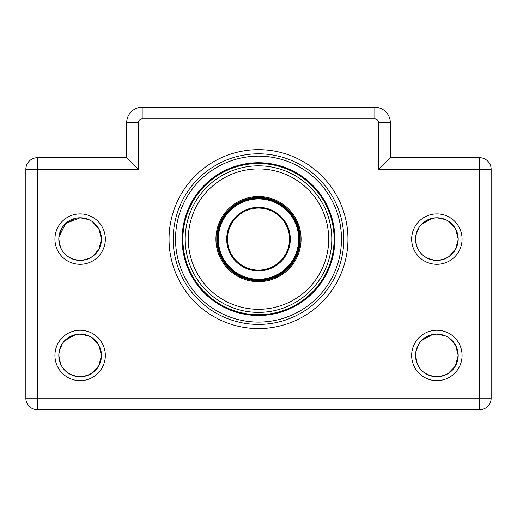 <?xml version="1.0" encoding="UTF-8"?>
<svg xmlns="http://www.w3.org/2000/svg" width="517" height="517" viewBox="0 0 517 517"><rect width="100%" height="100%" fill="white"/><g stroke="black" fill="none" stroke-linecap="round" stroke-linejoin="round"><path stroke-width="0.78" d="M347.96 239.112A89.46 89.46 0 0 1 258.5 328.573A89.46 89.46 0 0 1 169.04 239.112A89.46 89.46 0 0 1 258.5 149.652A89.46 89.46 0 0 1 347.96 239.112M173.195 239.112A85.305 85.305 0 0 0 258.5 324.418A85.305 85.305 0 0 0 343.805 239.112A85.305 85.305 0 0 0 258.5 153.808A85.305 85.305 0 0 0 173.195 239.112M105.339 239.112A25.204 25.204 0 0 1 80.135 264.316A25.204 25.204 0 0 1 54.931 239.112A25.204 25.204 0 0 1 80.135 213.909A25.204 25.204 0 0 1 105.339 239.112M92.317 256.619L98.883 249.284L101.461 239.112A21.326 21.326 0 0 0 80.135 217.786A21.326 21.326 0 0 0 58.809 239.112A21.326 21.326 0 0 0 80.135 260.439A21.326 21.326 0 0 0 101.461 239.112C100.447 251.979 93.338 259.088 80.135 260.439C66.939 259.095 59.83 251.986 58.809 239.112L60.515 247.475M105.339 355.438A25.204 25.204 0 0 1 80.135 380.641A25.204 25.204 0 0 1 54.931 355.438A25.204 25.204 0 0 1 80.135 330.234A25.204 25.204 0 0 1 105.339 355.438M58.925 353.247L58.809 355.438A21.326 21.326 0 0 0 80.135 376.764A21.326 21.326 0 0 0 101.461 355.438C100.447 368.304 93.338 375.413 80.135 376.764C66.939 375.42 59.83 368.311 58.809 355.438C59.823 342.564 66.932 335.455 80.135 334.111L88.685 335.901M462.069 239.112A25.204 25.204 0 0 1 436.865 264.316A25.204 25.204 0 0 1 411.661 239.112A25.204 25.204 0 0 1 436.865 213.909A25.204 25.204 0 0 1 462.069 239.112M449.047 221.606L455.613 228.941L458.191 239.112A21.326 21.326 0 0 0 436.865 217.786A21.326 21.326 0 0 0 415.539 239.112A21.326 21.326 0 0 0 436.865 260.439A21.326 21.326 0 0 0 458.191 239.112C457.177 251.979 450.068 259.088 436.865 260.439C423.669 259.095 416.56 251.986 415.539 239.112C416.553 226.239 423.662 219.13 436.865 217.786L445.415 219.576M462.069 355.438A25.204 25.204 0 0 1 436.865 380.641A25.204 25.204 0 0 1 411.661 355.438A25.204 25.204 0 0 1 436.865 330.234A25.204 25.204 0 0 1 462.069 355.438M415.655 353.247L415.539 355.438A21.326 21.326 0 0 0 436.865 376.764A21.326 21.326 0 0 0 458.191 355.438C457.177 368.304 450.068 375.413 436.865 376.764C423.669 375.42 416.56 368.311 415.539 355.438C416.553 342.564 423.662 335.455 436.865 334.111L445.415 335.901M126.665 157.685L138.297 169.317L37.483 169.317L37.483 398.09L479.517 398.09L479.517 409.722A11.633 11.633 0 0 0 491.15 398.09A11.633 11.633 0 0 1 479.517 409.722L37.483 409.722A11.633 11.633 0 0 1 25.85 398.09L25.85 169.317A11.633 11.633 0 0 1 37.483 157.685C35.059 157.847 35.059 157.847 37.483 157.685C35.059 157.847 35.059 157.847 37.483 157.685L126.665 157.685L126.665 122.787A15.51 15.51 0 0 1 142.175 107.278L374.825 107.278A15.51 15.51 0 0 1 390.335 122.787L390.335 157.685L479.517 157.685C481.941 157.847 481.941 157.847 479.517 157.685A11.633 11.633 0 0 1 491.15 169.317L491.15 398.09L479.517 398.09L479.517 169.317L378.702 169.317L390.335 157.685M36.087 157.769L35.686 157.827M58.925 236.889L65.607 223.493L80.135 217.786L88.685 219.576M75.618 218.271L64.89 224.197M62.421 227.234L59.274 234.692M58.925 236.922L58.809 238.789M75.618 334.596L64.89 340.522M62.421 343.559L59.274 351.017M92.317 337.931L98.883 345.266L101.461 355.438A21.326 21.326 0 0 0 80.135 334.111A21.326 21.326 0 0 0 58.809 355.438L60.515 363.8M432.348 218.271L421.62 224.197M419.151 227.234L416.004 234.692M415.655 236.922L415.539 238.789M432.348 334.596L421.62 340.522M419.151 343.559L416.004 351.017M448.116 373.558L455.348 366.081L458.191 355.438A21.326 21.326 0 0 0 436.865 334.111A21.326 21.326 0 0 0 415.539 355.438L417.251 363.806M441.337 376.292L445.383 374.993M441.337 259.967L445.311 258.694M449.047 256.619L455.522 249.44L458.185 239.513M84.607 259.967L88.581 258.694M84.607 376.292L88.581 375.019M92.317 372.944L98.792 365.765L101.455 355.838M99.775 347.12L97.803 343.495M95.16 340.302L92.213 337.859M84.517 334.564L80.135 334.111M99.775 230.795L97.803 227.17M95.16 223.977L92.213 221.535M84.517 218.239L80.135 217.786M456.505 230.795L454.533 227.17M451.89 223.977L448.943 221.535M441.247 218.239L436.865 217.786M456.505 347.12L454.533 343.495M451.89 340.302L448.943 337.859M441.247 334.564L436.865 334.111M449.047 337.931L455.613 345.266L458.191 355.438M92.317 221.606L98.883 228.941L101.461 239.112M491.15 169.317A11.633 11.633 0 0 0 479.517 157.685A11.633 11.633 0 0 1 491.15 169.317L479.517 169.317L479.517 157.685M37.483 157.685A11.633 11.633 0 0 0 25.85 169.317L37.483 169.317L37.483 157.685A11.633 11.633 0 0 0 25.85 169.317M289.52 239.112A31.02 31.02 0 0 0 258.5 208.093A31.02 31.02 0 0 0 227.48 239.112A31.02 31.02 0 0 0 258.5 270.132A31.02 31.02 0 0 0 289.52 239.112A31.02 31.02 0 0 1 258.5 270.132A31.02 31.02 0 0 1 227.48 239.112M217.554 239.112A40.946 40.946 0 0 1 258.5 198.166A40.946 40.946 0 0 1 299.446 239.112A40.946 40.946 0 0 1 258.5 280.059A40.946 40.946 0 0 1 217.554 239.112A40.946 40.946 0 0 0 258.5 280.059A40.946 40.946 0 0 0 299.446 239.112M334.111 239.112A75.611 75.611 0 0 0 258.5 163.501A75.611 75.611 0 0 0 182.889 239.112A75.611 75.611 0 0 0 258.5 314.724A75.611 75.611 0 0 0 334.111 239.112A75.611 75.611 0 0 1 258.5 314.724A75.611 75.611 0 0 1 182.889 239.112A75.611 75.611 0 0 0 258.5 314.724A75.611 75.611 0 0 0 334.111 239.112M185.215 239.112A73.285 73.285 0 0 0 258.5 312.397A73.285 73.285 0 0 0 331.785 239.112A73.285 73.285 0 0 0 258.5 165.828A73.285 73.285 0 0 0 185.215 239.112M215.925 239.112A42.575 42.575 0 0 0 258.5 281.687A42.575 42.575 0 0 0 301.075 239.112A42.575 42.575 0 0 0 258.5 196.538A42.575 42.575 0 0 0 215.925 239.112M378.702 169.317L378.702 122.787A3.877 3.877 0 0 0 374.825 118.91L142.175 118.91A3.877 3.877 0 0 0 138.297 122.787L138.297 169.317M374.825 118.91L374.825 107.278A15.51 15.51 0 0 1 390.335 122.787L378.702 122.787M138.297 122.787L126.665 122.787A15.51 15.51 0 0 1 142.175 107.278L142.175 118.91M37.483 409.722L37.483 398.09L25.85 398.09A11.633 11.633 0 0 0 37.483 409.722M226.704 239.112A31.796 31.796 0 0 1 258.5 207.317A31.796 31.796 0 0 1 290.296 239.112A31.796 31.796 0 0 1 258.5 270.908A31.796 31.796 0 0 1 226.704 239.112M298.671 239.112A40.171 40.171 0 0 0 258.5 198.942A40.171 40.171 0 0 0 218.329 239.112A40.171 40.171 0 0 0 258.5 279.283A40.171 40.171 0 0 0 298.671 239.112M300.222 239.112A41.722 41.722 0 0 1 258.5 280.834A41.722 41.722 0 0 1 216.778 239.112A41.722 41.722 0 0 1 258.5 197.391A41.722 41.722 0 0 1 300.222 239.112M341.478 239.112A82.978 82.978 0 0 0 258.5 156.134A82.978 82.978 0 0 0 175.522 239.112A82.978 82.978 0 0 0 258.5 322.091A82.978 82.978 0 0 0 341.478 239.112M182.113 239.112A76.387 76.387 0 0 1 258.5 162.726A76.387 76.387 0 0 1 334.887 239.112A76.387 76.387 0 0 1 258.5 315.499A76.387 76.387 0 0 1 182.113 239.112M328.702 239.112A70.202 70.202 0 0 0 258.5 168.91A70.202 70.202 0 0 0 188.298 239.112A70.202 70.202 0 0 0 258.5 309.315A70.202 70.202 0 0 0 328.702 239.112"/></g></svg>
